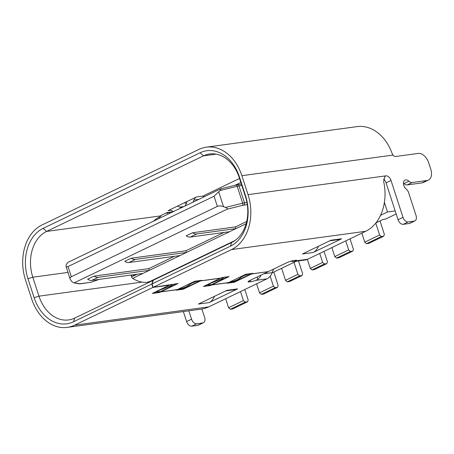 <?xml version="1.0" encoding="UTF-8"?>
<svg xmlns="http://www.w3.org/2000/svg" width="454" height="454" viewBox="0 0 454 454"><rect width="100%" height="100%" fill="white"/><g stroke="black" fill="none" stroke-linecap="round" stroke-linejoin="round"><path stroke-width="0.68" d="M160.421 289.873A5.403 0.846 -18 0 0 157.623 291.593A5.403 0.846 -18 0 0 158.713 291.752L160.71 291.485L160.818 291.82L178.03 283.534L153.163 287.308L231.523 249.569A43.232 32.274 82.2 0 0 248.043 194.647L241.88 175.692L393.022 155.086A3.604 2.332 64.3 0 0 395.627 156.499L418.191 153.424A10.811 6.992 -115.7 0 1 428.616 162.606L430.812 169.376A10.811 6.992 -115.7 0 1 428.377 180.085A10.811 6.992 -115.7 0 1 426.987 180.499L412.113 182.525A5.403 3.496 -115.7 0 1 408.906 181.197L403.952 183.581A5.403 3.496 -115.7 0 0 403.424 183.127M160.71 291.485L176.895 283.688M153.31 280.305L74.728 318.078A36.031 26.899 82.2 0 1 68.599 319.934A36.031 26.899 82.2 0 1 38.97 296.161L32.813 277.207A36.031 26.899 82.2 0 1 46.58 231.438L203.551 155.836A36.031 26.899 82.2 0 1 209.68 153.98A36.031 26.899 82.2 0 1 239.303 177.752L245.466 196.707A36.031 26.899 82.2 0 1 231.699 242.476L153.338 280.214L152.062 283.926L153.163 287.308M170.812 284.55L170.869 284.544A5.403 0.846 162 0 1 172.293 284.658A5.403 0.846 162 0 1 169.024 286.565L160.393 289.817M187.196 286.219A5.403 0.846 -18 0 1 179.37 288.931L178.467 289.062M223.924 232.465L185.964 250.75L131.234 258.212A9.006 5.823 64.3 0 0 135.349 259.421L128.908 262.52L180.073 255.545L186.509 252.441L135.349 259.421M131.234 258.212L124.799 261.311A9.006 5.823 64.3 0 0 128.908 262.52M184.443 202.768L186.254 203.642M395.184 210.923L387.512 211.973L384.402 202.41A43.232 32.274 82.2 0 0 383.653 181.538L385.106 176.084L385.798 175.863A5.403 3.496 -115.7 0 1 391.007 180.454L386.059 182.843L398.044 219.73A5.403 3.496 64.3 0 0 403.254 224.321L409.196 223.51A5.403 3.496 64.3 0 0 409.888 223.306L414.843 220.916A5.403 3.496 64.3 0 0 416.057 215.565L408.623 192.672A5.403 3.496 64.3 0 0 406.205 189.051A5.403 3.496 -115.7 0 1 403.481 184.097A5.403 3.496 -115.7 0 1 405.002 180.073A5.403 3.496 -115.7 0 1 408.906 181.197M383.488 179.103A5.403 3.496 -115.7 0 1 386.059 182.843M173.19 211.683L169.45 212.194L166.851 213.448L167.168 212.517L161.102 215.44L160.784 216.371L159.422 217.023A34.947 26.088 82.2 0 0 153.577 221.132M221.666 277.706A5.403 0.846 -18 0 1 222.755 277.865A5.403 0.846 -18 0 1 219.957 279.59L211.348 282.893A5.403 0.846 162 0 0 208.085 284.8A5.403 0.846 162 0 0 209.51 284.919L211.53 284.641L210.412 285.18L204.419 285.997M220.071 279.539L220.094 279.602A5.403 0.846 162 0 0 223.357 277.7A5.403 0.846 162 0 0 221.932 277.581L221.875 277.587M130.922 275.067L131.972 277.638L131.268 275.022M169.433 213.493L169.45 212.194M380.004 220.916L384.368 234.349L383.726 236.205L368.875 243.361L366.497 243.684L364.761 242.152L379.618 234.996L381.354 236.528L366.497 243.684M169.512 285.078L152.334 293.449L159.456 292.478L159.348 292.138L153.356 292.955M159.456 292.478L160.574 291.939L160.461 291.604L159.348 292.138M270.17 276.214L273.399 286.156L259.535 292.836L256.606 283.824M188.836 310.814L191.554 319.185A5.403 3.496 64.3 0 0 196.764 323.776L202.705 322.964A5.403 3.496 64.3 0 0 203.398 322.754A5.403 3.496 64.3 0 0 204.618 317.403L201.894 309.026M268.081 271.64L251.482 273.989L251.374 273.654L234.168 281.94L228.175 282.757M251.374 273.654L250.182 273.813A5.403 0.846 -18 0 0 242.345 276.537M242.288 276.435L238.6 279.176A5.403 0.846 162 0 1 230.172 282.099L229.287 282.218M273.399 286.156L275.135 287.688L261.271 294.362L263.649 294.039L277.513 287.365L275.135 287.688M273.785 272.077L278.149 285.509L277.513 287.365M273.569 269.091L272.196 272.655A14.409 10.76 -97.8 0 1 266.861 278.887L208.749 306.876L74.552 325.172A43.232 32.274 82.2 0 1 67.198 327.396A43.232 32.274 82.2 0 1 31.644 298.868L25.486 279.914A43.232 32.274 82.2 0 1 42.001 224.997L198.977 149.389A43.232 32.274 82.2 0 1 206.332 147.164A43.232 32.274 82.2 0 1 241.88 175.692M170.596 284.669A5.403 0.846 -18 0 1 171.691 284.828A5.403 0.846 -18 0 1 168.888 286.548L160.285 289.856A5.403 0.846 162 0 0 157.016 291.757A5.403 0.846 162 0 0 158.446 291.877L160.461 291.604M209.759 284.8L211.774 284.522L211.887 284.862L229.094 276.571L221.966 277.542L220.854 278.081L200.662 280.833L201.78 280.294L194.653 281.27L177.446 289.556L160.818 291.82M211.774 284.522L227.959 276.73M225.752 290.895L235.172 289.612A14.409 10.76 -97.8 0 0 237.624 288.869L209.107 302.602A14.409 10.76 -97.8 0 0 214.441 296.371L214.362 296.383M67.975 272.411L32.813 277.207L27.966 278.722A39.629 29.589 -97.8 0 1 43.102 228.379L200.078 152.777L203.551 155.836L216.081 154.127M312.029 269.92L310.292 268.388L322.669 262.423L324.406 263.956L312.029 269.92L314.401 269.597L326.784 263.632L324.406 263.956M184.897 206.048A7.207 5.38 -97.8 0 0 186.095 204.05L187.076 201.497L168.065 210.65A7.207 5.38 82.2 0 1 169.291 210.281A7.207 5.38 82.2 0 1 171.765 210.701L173.49 211.541M238.282 279.255L242.01 276.617A5.403 0.846 162 0 1 250.432 273.694L251.618 273.535L251.732 273.87L268.354 271.606L286.803 262.718A5.403 0.846 -18 0 1 294.079 260.448L295.265 260.284A5.403 0.846 -18 0 1 296.689 260.403A5.403 0.846 -18 0 1 296.468 260.783L295.043 261.362A14.409 10.76 82.2 0 1 294.464 261.464L305.15 260.006A14.409 10.76 82.2 0 0 307.602 259.262L365.72 231.273L231.523 249.569M387.512 211.973L380.566 215.315A43.232 32.274 82.2 0 1 365.72 231.273M220.582 278.12L203.398 286.485L210.525 285.515L210.412 285.18M210.525 285.515L211.638 284.981L211.53 284.641M187.218 286.213L190.941 283.58A5.403 0.846 162 0 1 199.368 280.657L200.554 280.493L200.662 280.833M375.957 222.863L383.017 219.464L385.389 219.14L396.166 213.953M298.505 260.908L302.659 273.705L302.024 275.555L299.646 275.879L297.909 274.352L294.005 262.338L296.36 261.203M272.105 272.882L281.628 268.297L285.532 280.311L297.909 274.352M336.539 258.11L338.917 257.787L352.781 251.113L350.403 251.437L336.539 258.11L334.802 256.584L331.874 247.572M74.552 325.172L152.913 287.427L151.818 284.045L73.452 321.784L74.728 318.078M27.966 278.722L34.124 297.676A39.629 29.589 -97.8 0 0 73.452 321.784M152.062 283.926L230.428 246.181A39.629 29.589 -97.8 0 0 245.563 195.839L239.406 176.884A39.629 29.589 -97.8 0 0 200.078 152.777M190.305 237.05L229.593 231.693L236.029 228.595L196.741 233.952L190.305 237.05A9.006 5.823 64.3 0 1 186.191 235.842L192.627 232.743A9.006 5.823 64.3 0 0 196.741 233.952M208.749 306.876A43.232 32.274 82.2 0 1 201.389 309.1L67.198 327.396M80.642 283.705A1.799 1.345 82.2 0 1 80.335 283.795L91.254 282.218A1.799 1.163 -115.7 0 1 91.021 282.292L79.876 283.733L73.582 282.814L71.704 281.542L70.188 279.21C69.865 278.109 70.245 277.275 71.335 276.713L217.364 206.383C218.993 205.696 221.047 205.798 223.527 206.689L225.53 207.455L242.657 203.199L237.158 186.276A5.403 0.846 -18 0 1 238.991 185.913A1.799 1.345 -97.8 0 0 237.51 184.721L241.397 184.193M220.037 190.532L214.067 196.23L68.038 266.56C66.931 267.077 66.261 267.031 66.034 266.43L66.205 264.625L67.839 262.423L220.672 188.836C221.143 188.79 220.928 189.358 220.037 190.532L237.158 186.276A1.799 0.732 -104 0 0 236.097 185.005A1.799 0.732 -104 0 0 235.984 185.062M177.173 289.595L176.084 290.214L183.212 289.238L183.098 288.903L177.105 289.72M183.212 289.238L200.418 280.952L200.305 280.612L183.098 288.903M302.024 275.555L289.646 281.52L287.269 281.843L285.532 280.311M350.028 238.827L353.416 249.257L352.781 251.113M191.554 319.185L186.6 321.568A5.403 3.496 64.3 0 0 191.815 326.159L196.764 323.776M137.267 274.205L133.692 275.924C132.466 276.401 131.626 276.151 131.172 275.181M131.972 277.638A16.213 12.105 -97.8 0 0 132.585 278.416C137.857 281.491 142.687 282.78 147.068 282.292L150.064 281.423L234.996 240.518M174.404 256.317L148.821 268.637L94.097 276.1L87.656 279.199A9.006 5.823 -115.7 0 0 91.77 280.407L142.936 273.433L132.585 278.416M185.964 250.75L186.509 252.441L229.593 231.693M307.364 259.376L310.292 268.388M391.007 180.454L402.993 217.347A5.403 3.496 64.3 0 0 408.208 221.938L414.144 221.126A5.403 3.496 64.3 0 0 414.843 220.916M251.732 273.87L252.844 273.336L245.716 274.307L228.51 282.592L211.887 284.862M179.08 288.977L179.109 289.062A5.403 0.846 162 0 0 187.53 286.139L191.219 283.392M229.537 282.099L230.422 281.979M238.259 279.261A5.403 0.846 -18 0 1 230.439 281.974M334.802 256.584L348.666 249.904L350.403 251.437M177.571 206.076L179.727 207.12A7.207 5.38 -97.8 0 0 181.719 207.574M299.646 275.879L287.269 281.843M179.109 289.062L178.223 289.181M177.196 289.675L160.574 291.939M244.802 289.51L248.19 299.935L247.555 301.791L245.177 302.114L230.326 309.27L228.583 307.738L243.44 300.582L245.177 302.114M324.031 251.351L327.419 261.776L326.784 263.632M313.095 252.52L302.404 253.973L330.921 240.24L341.612 238.781L313.095 252.52A14.409 10.76 -97.8 0 0 318.43 246.284L318.35 246.295M202.705 322.964L197.751 325.348A5.403 3.496 64.3 0 0 198.449 325.143L203.398 322.754M197.751 325.348L191.815 326.159M186.6 321.568L183.348 311.563M261.084 275.107A14.409 10.76 -97.8 0 1 257.9 279.25L255.727 280.402A5.403 0.846 -18 0 1 250.699 281.747L249.513 281.911A5.403 0.846 -18 0 1 248.088 281.792A5.403 0.846 -18 0 1 249.66 280.606L268.11 271.725M228.237 282.632L227.148 283.251L234.275 282.28L251.482 273.989M153.089 280.334L151.818 284.045M294.005 262.338L281.628 268.297M383.726 236.205L381.354 236.528M261.271 294.362L259.535 292.836M193.126 202.081L193.915 200.032A7.207 5.38 82.2 0 1 196.582 196.917L187.076 201.497M167.168 212.517L169.41 212.217M148.821 268.637L149.372 270.329L142.936 273.433M180.073 255.545L149.372 270.329L98.206 277.309A9.006 5.823 64.3 0 1 94.097 276.1M348.666 249.904L345.738 240.898M228.266 282.711L211.638 284.981M322.669 262.423L319.741 253.417M243.44 300.582L240.512 291.576M206.332 147.164L357.15 126.604A43.232 32.274 82.2 0 1 392.125 153.452L393.022 155.086M74.439 282.734L227.062 209.22C227.715 208.755 227.204 208.165 225.53 207.455M209.107 302.602L198.415 304.061L226.932 290.327L237.624 288.869M220.604 278.2L200.418 280.952M169.541 285.163L152.913 287.427M361.832 233.146L364.761 242.152M246.681 221.507L235.478 226.904L236.029 228.595L246.102 223.743M220.094 279.602L211.473 282.91A5.403 0.846 -18 0 0 208.687 284.63L208.556 284.227M209.776 284.789A5.403 0.846 -18 0 1 208.687 284.63M412.113 182.525L407.159 184.914A5.403 3.496 -115.7 0 1 403.952 183.581M203.063 197.297L204.113 195.498L239.53 178.445M380.566 215.315A43.232 32.274 -97.8 0 0 384.402 202.41M329.74 240.807L339.161 239.525A14.409 10.76 -97.8 0 0 341.612 238.781M225.661 298.732L228.583 307.738M199.096 280.697L200.305 280.612M379.618 234.996L375.759 223.118M234.951 185.289L240.836 182.457M235.478 226.904L192.627 232.743M234.275 282.28L234.168 281.94M428.377 180.085L423.429 182.468A10.811 6.992 -115.7 0 1 422.038 182.883L407.159 184.914M294.464 261.464A14.409 10.76 82.2 0 1 290.94 261.169M191.282 283.495A5.403 0.846 -18 0 1 199.102 280.782M247.555 301.791L232.698 308.947L230.326 309.27M227.062 209.22L242.578 205.367A1.799 0.732 -104 0 0 242.657 203.199A5.403 0.846 -18 0 1 244.49 202.83L238.991 185.913L241.829 185.521M248.043 194.647L385.798 175.863L384.617 176.436M34.124 297.676L38.97 296.161L142.011 282.11M98.836 279.443L91.021 282.292A1.799 1.345 82.2 0 1 90.692 282.382M43.102 228.379L46.58 231.438L160.966 215.843M242.578 205.367L243.804 205.123A1.799 1.345 -97.8 0 0 244.49 202.83L246.948 202.495M223.527 206.689L218.788 192.11M403.254 224.321L408.208 221.938M402.993 217.347L398.044 219.73M217.364 206.383L214.067 196.23M71.335 276.713L68.038 266.56M183.836 206.559L179.727 207.12M414.144 221.126L409.196 223.51M230.428 246.181L231.699 242.476M249.172 280.856L249.513 281.911M158.889 218.573L159.422 217.023M272.196 272.655L263.802 273.796M266.861 278.887L255.727 280.402M151.137 281.276L150.064 281.423M250.239 280.334L250.699 281.747M196.582 196.917L203.863 195.924M170.573 210.31L168.065 210.65M91.77 280.407L98.206 277.309M239.406 176.884L239.303 177.752M257.9 279.25L257.168 276.991M243.804 205.123L247.305 204.641M133.692 275.924L134.14 274.63M245.466 196.707L245.563 195.839M307.602 259.262L296.468 260.783M79.876 283.733A1.799 1.708 100.4 0 1 78.996 283.812L73.582 282.814M294.714 260.358L295.043 261.362M198.75 199.374L193.915 200.032M134.208 275.056A1.799 1.754 -149.3 0 1 132.693 274.829M426.987 180.499L422.038 182.883M171.691 284.828L171.578 284.476M237.51 184.721L220.672 188.836M99.012 279.42L91.254 282.218M222.755 277.865L222.642 277.519M157.623 291.593L157.493 291.19M147.068 282.292L149.809 281.917M80.335 283.795L78.996 283.812M70.188 279.21L66.034 266.43"/></g></svg>
